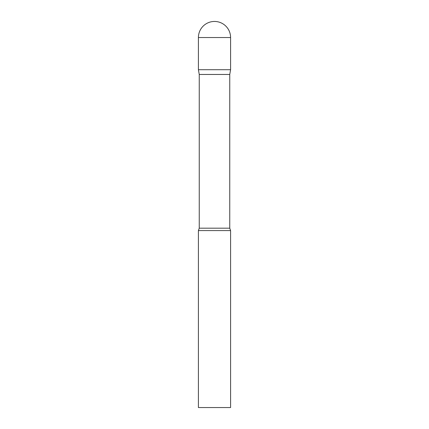 <?xml version="1.0" encoding="UTF-8"?>
<svg xmlns="http://www.w3.org/2000/svg" width="429" height="429" viewBox="0 0 429 429"><rect width="100%" height="100%" fill="white"/><g stroke="black" fill="none" stroke-linecap="round" stroke-linejoin="round"><path stroke-width="0.64" d="M229.751 74.458L229.751 228.185L199.249 228.185L199.249 74.458L229.751 74.458L230.588 69.713L198.412 69.713L230.588 69.713L230.588 37.538A16.087 16.087 0 0 0 214.5 21.45A16.087 16.087 0 0 0 198.412 37.538L230.588 37.538M199.249 74.458L198.412 69.713L198.412 37.538M214.5 230.588L198.412 230.588L198.412 407.55L230.588 407.55L230.588 230.588L214.5 230.588M199.249 228.185L198.412 230.588M229.751 228.185L230.588 230.588"/></g></svg>
